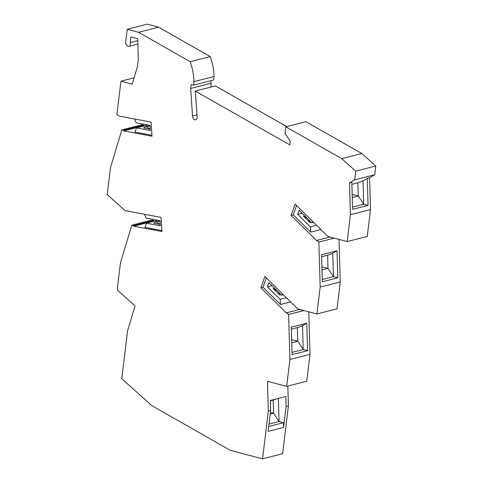 <?xml version="1.0" encoding="UTF-8"?>
<svg xmlns="http://www.w3.org/2000/svg" width="483" height="483" viewBox="0 0 483 483"><rect width="100%" height="100%" fill="white"/><g stroke="black" fill="none" stroke-linecap="round" stroke-linejoin="round"><path stroke-width="0.72" d="M127.228 29.276L147.309 24.15L158.617 27.169L210.274 56.577L190.187 61.703L138.53 32.295L127.228 29.276L125.725 41.689A3.514 2.234 -104.3 0 0 126.564 45.142A3.514 2.234 -104.3 0 0 128.895 46.404A3.514 2.234 -104.3 0 0 130.223 42.595L130.911 36.919L137.758 38.688L138.301 59.651L137.468 66.509L132.197 84.193L120.949 81.186L116.886 114.731L119.313 116.113L151.101 122.096L152.012 136.218L123.757 130.899L123.714 130.259L121.819 129.903L110.474 167.704L107.226 194.589L125.103 210.624L161.062 217.398L161.974 231.52L133.713 226.201L133.67 225.555L131.781 225.199L120.436 263L117.182 289.891L135.065 305.926L127.572 330.891L121.788 378.726L151.843 405.654L230.264 450.295L262.541 458.85L268.331 411.015L267.455 381.292L286.667 386.364L289.921 359.479L288.599 314.469L303.988 310.539M339.012 239.393L340.255 281.945L337.001 308.83L316.92 313.956L297.715 308.885L264.859 276.481L260.862 287.814L286.661 313.25L286.842 312.736L288.599 314.469M316.92 313.956L320.175 287.071L318.852 242.061L317.096 240.329L316.914 240.842L291.116 215.406L295.113 204.074L327.969 236.477L347.174 241.554L350.429 214.663L349.499 182.924L354.637 179.875L355.693 171.169L341.704 158.623L285.833 126.818L285.036 133.386L290.229 141.271L289.794 144.864L195.283 91.064L197.142 116.814A3.514 2.234 75.7 0 1 195.693 119.82A3.514 2.234 75.7 0 1 192.506 115.986L190.688 88.449L191.147 84.658L193.55 85.111L193.973 81.615A41.761 26.493 75.7 0 0 190.187 61.703M210.274 56.577A41.761 26.493 75.7 0 1 214.054 76.489L213.631 79.979L193.55 85.111M211.095 80.631L211.017 87.049M195.283 91.064L215.37 85.938L286.763 126.582M285.833 126.818L305.92 121.692L361.791 153.497L375.774 166.037L374.723 174.749L369.58 177.792L370.515 209.537L367.261 236.422L347.174 241.554M286.667 386.364L306.747 381.238L310.001 354.353L308.752 311.801M287.832 386.068L288.411 405.889L282.627 453.724L262.541 458.85M131.781 225.199L151.861 220.073L153.757 220.429L153.799 221.069L133.713 226.201M154.379 221.184L153.799 221.069M121.819 129.903L141.905 124.771L143.795 125.127L143.837 125.773L144.417 125.882M270.395 412.41L273.613 413.261L270.184 414.13M278.389 398.415L279.071 421.538L283.436 422.697L283.575 427.425L286.111 406.481L288.411 405.889M283.575 427.425L268.101 431.373L270.637 410.429L270.341 400.473L285.815 396.519L286.111 406.481M268.331 411.015L270.637 410.429M302.509 325.723L306.765 323.199L291.291 327.148L292.1 354.613L307.574 350.658L303.294 349.529L297.745 341.221L297.347 327.613L302.509 325.723L303.191 349.058M306.765 323.199L307.574 350.658M310.001 354.353L289.921 359.479M291.75 342.803L298.017 341.203M292.034 352.409L303.294 349.529M291.66 339.615L297.745 341.221M297.347 327.613L291.352 329.146M283.436 422.697L268.693 426.459M161.914 230.56L144.978 227.372L146.446 223.206L160.344 225.827L160.012 220.689L146.114 218.068L144.502 214.277M159.788 221.057L155.363 221.981L153.654 223.176L160.253 224.42L156.166 221.987L160.048 221.208M146.446 223.206L157.881 220.284M155.363 221.981L156.166 221.987M133.67 225.555L153.757 220.429M155.061 219.759L156.709 220.067M151.952 135.258L135.017 132.07L136.484 127.904L150.382 130.525L150.05 125.387L136.152 122.773L134.54 118.975M149.833 125.761L145.401 126.679L143.692 127.88L150.291 129.118L146.21 126.685L150.086 125.912M136.484 127.904L147.919 124.988M145.401 126.679L146.21 126.685M145.099 124.457L146.747 124.765M123.757 130.899L143.837 125.773M134.093 77.829L120.949 81.186M137.806 40.657L130.223 42.595M158.617 27.169L138.53 32.295M214.054 76.489L193.973 81.615M210.769 83.324L190.688 88.449M361.791 153.497L341.704 158.623M375.774 166.037L355.693 171.169M374.723 174.749L354.637 179.875M352.155 194.353L358.247 195.959L357.861 182.797L363.017 180.908L367.279 178.384L368.07 205.396L352.596 209.35L351.805 182.333L349.499 182.924M357.861 182.797L351.859 184.331M369.58 177.792L367.279 178.384M363.017 180.908L363.705 204.243L358.247 195.959L352.246 197.493M370.515 209.537L350.429 214.663M368.07 205.396L363.705 204.243L352.53 207.098M313.165 221.878L311.861 222.796L299.164 210.268L297.709 214.392L302.183 213.244M313.636 222.343L311.861 222.796M316.655 225.32L310.412 226.913L310.744 232.106L293.259 214.857L296.556 205.498M297.709 214.392L310.412 226.913M304.755 215.786L303.409 216.13L309.971 222.597L311.318 222.252M291.116 215.406L293.259 214.857M320.905 229.51L310.744 232.106M317.096 240.329L330.04 237.02M318.852 242.061L334.242 238.131M337.816 277.803L322.342 281.758L321.545 254.74L337.019 250.792L337.816 277.803L333.451 276.65L327.993 268.367L321.992 269.9M340.255 281.945L320.175 287.071M321.901 266.755L327.993 268.367L327.607 255.205L332.763 253.315L337.019 250.792M332.763 253.315L333.451 276.65L322.276 279.506M327.607 255.205L321.606 256.739M260.862 287.814L263.006 287.264L266.302 277.906M290.651 301.917L280.49 304.513L263.006 287.264M299.786 309.428L286.842 312.736M282.911 294.286L281.607 295.204L268.904 282.676L267.455 286.799L280.158 299.321L280.49 304.513M274.501 288.194L273.155 288.538L279.717 295.004L281.064 294.66M286.401 297.727L280.158 299.321M267.455 286.799L271.929 285.652M279.717 295.004L278.498 292.137M276.946 290.609L273.155 288.538M283.382 294.751L281.607 295.204M309.971 222.597L308.752 219.729M307.206 218.201L303.409 216.13M123.714 130.259L143.795 125.127M276.469 398.91L273.227 400.099L273.613 413.261L279.071 421.538L268.977 424.116M273.227 400.099L270.353 400.83M197.004 114.839L192.506 115.986M137.897 44.104L128.895 46.404"/></g></svg>
